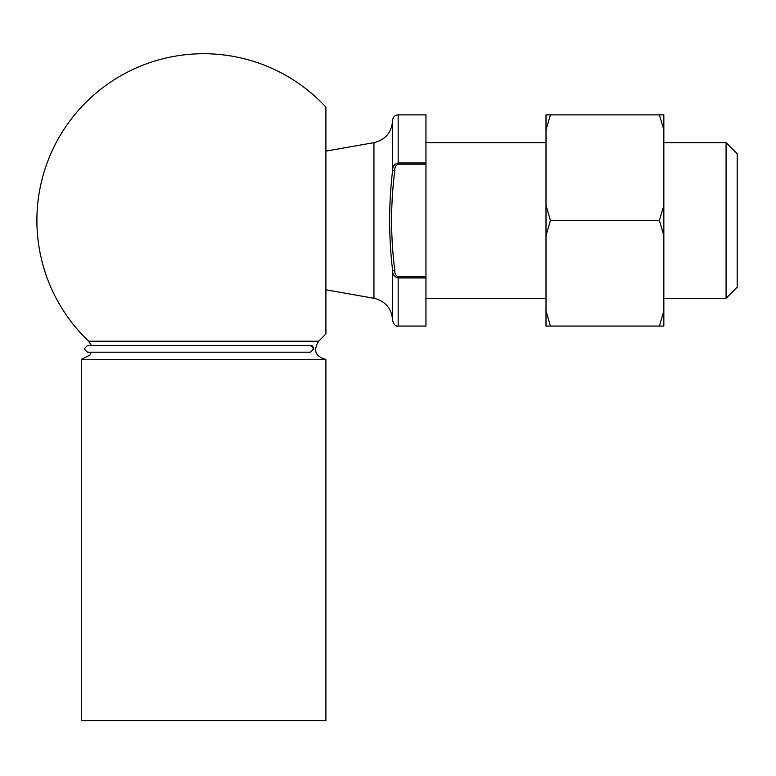 <?xml version="1.0" encoding="UTF-8"?>
<svg xmlns="http://www.w3.org/2000/svg" width="776" height="776" viewBox="0 0 776 776"><rect width="100%" height="100%" fill="white"/><g stroke="black" fill="none" stroke-linecap="round" stroke-linejoin="round"><path stroke-width="1.16" d="M425.956 276.77L425.956 326.075L398.166 326.075C395.576 326.434 393.723 324.581 392.608 320.517L392.608 270.378C388.669 237.165 388.669 203.884 392.608 170.555C392.501 166.491 394.353 163.959 398.166 162.96L425.956 162.96L425.956 164.172L398.166 164.172C395.673 165.385 394.567 167.509 394.829 170.555C390.532 203.826 390.532 237.097 394.829 270.378C394.557 273.424 395.673 275.548 398.166 276.77L425.956 276.77L425.956 164.172M425.956 277.973L398.166 277.973C394.353 276.974 392.501 274.442 392.608 270.378L394.829 270.378M737.2 153.774L737.2 287.168L726.084 298.285L726.084 142.658L737.2 153.774M425.956 142.658L546.003 142.658M663.839 142.658L726.084 142.658M398.166 164.172L398.166 114.867L425.956 114.867L425.956 162.96M398.166 114.867C394.819 115.168 392.966 117.021 392.608 120.425C391.754 132.337 385.526 139.748 373.954 142.658L373.954 298.285C385.526 301.195 391.754 308.605 392.608 320.517M392.608 120.425L392.608 170.555L394.829 170.555M325.91 151.126L373.954 142.658M325.91 720.691L81.354 720.691L81.354 359.414L325.91 359.414L325.91 720.691M325.91 359.414C315.415 356.582 312.98 350.51 318.626 341.207L88.639 341.207L91.374 345.524M88.639 341.207A166.743 166.743 0 0 1 86.524 101.772A166.743 166.743 0 0 1 325.91 107.107L325.91 333.825A166.743 166.743 0 0 1 318.626 341.207M663.839 129.931L663.839 114.867L659.387 114.867L663.839 129.931L663.839 235.535L659.387 220.471L663.839 205.398M546.003 129.931L546.003 114.867L550.456 114.867L546.003 129.931L546.003 205.398L550.456 220.471L546.003 235.535L546.003 311.001L550.456 326.075L663.839 326.075L663.839 235.535M659.387 326.075L663.839 311.001M550.456 326.075L546.003 326.075L546.003 311.001M550.456 220.471L659.387 220.471M550.456 114.867L659.387 114.867M546.003 235.535L546.003 205.398M313.688 348.86L310.623 345.524L87.475 345.524L84.138 348.86L87.475 352.197L310.613 352.197L313.688 348.86M398.166 276.77L398.166 326.075M425.956 298.285L546.003 298.285M663.839 298.285L726.084 298.285M325.91 289.807L373.954 298.285M87.475 352.197L91.374 352.197L89.812 355.185L81.354 359.414M310.623 345.524C311.894 345.087 312.98 346.203 313.863 348.86L310.604 352.188"/></g></svg>
